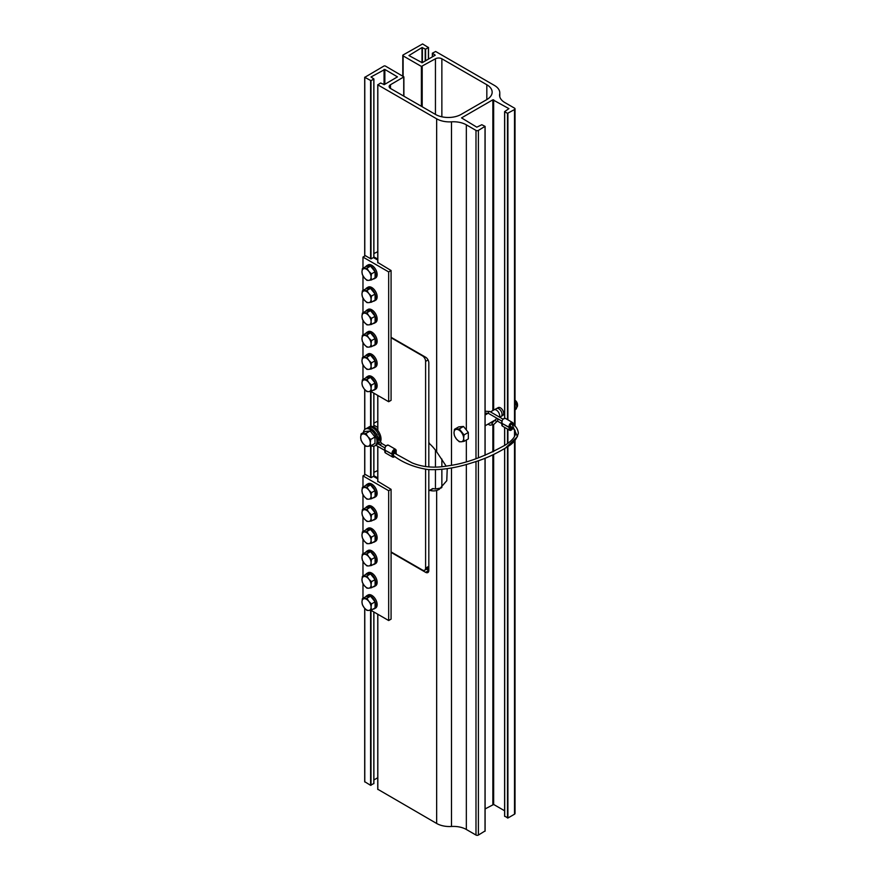 <?xml version="1.0" encoding="UTF-8"?>
<svg xmlns="http://www.w3.org/2000/svg" width="879" height="879" viewBox="0 0 879 879"><rect width="100%" height="100%" fill="white"/><g stroke="black" fill="none" stroke-linecap="round" stroke-linejoin="round"><path stroke-width="1.32" d="M496.602 408.526L498.173 407.614A4.538 2.626 60 0 1 500.448 407.845A4.538 2.626 60 0 1 503.414 411.844A4.538 2.626 60 0 1 502.722 415.481L501.14 416.393M504.887 102.59L514.523 108.15A1.703 0.989 180 0 1 515.028 108.853A1.703 0.989 180 0 1 514.523 109.545L507.502 113.369L504.612 111.633L508.93 108.633L492.855 99.81L461.541 117.896L476.803 127.169L481.813 124.73L485.021 126.356L478.396 130.411A1.703 0.989 180 0 1 475.989 130.411L466.342 124.84A18.173 10.493 0 0 0 451.498 121.829A18.173 10.493 180 0 1 436.654 118.819L377.827 84.856L380.64 83.011L384.255 84.626L397.462 76.869L384.859 69.452L371.004 76.978L373.894 78.945L371.004 80.692L364.785 77.33L383.848 66.09A1.132 0.659 180 0 1 385.452 66.09L403.89 76.869L390.474 84.747A4.538 2.626 0 0 0 389.144 86.603A4.538 2.626 0 0 0 390.474 88.449L435.446 114.413A18.173 10.493 0 0 0 461.134 114.413L486.823 99.58A18.173 10.493 0 0 0 492.152 92.163A18.173 10.493 0 0 0 486.823 84.747L441.862 58.783A4.538 2.626 0 0 0 435.446 58.783L421.393 66.43L403.12 55.882A1.132 0.659 180 0 1 403.12 54.959L422.59 43.95L428.414 47.543L425.601 49.169L421.986 47.543L408.944 55.542L422.195 62.728L435.237 55.19L432.347 53.223L435.643 51.487L494.459 85.45A18.173 10.493 180 0 1 499.788 92.866A18.173 10.493 180 0 1 499.679 94.02A18.173 10.493 0 0 0 499.569 95.174A18.173 10.493 0 0 0 504.887 102.59M377.827 789.276L436.654 823.469A18.173 10.493 0 0 0 451.498 826.48A18.173 10.493 180 0 1 466.342 829.479L475.989 835.05A1.703 0.989 0 0 0 478.396 835.05L485.021 830.996M391.078 337.283L425.601 357.215A4.538 2.626 60 0 1 428.82 362.774L428.82 441.676A2.274 1.308 -120 0 0 429.974 444.126A29.523 17.042 60 0 1 436.654 451.795L446.158 466.101M447.224 468.65L446.774 480.714L439.17 489.405L436.654 490.493A29.523 17.042 60 0 1 429.974 490.46A2.274 1.308 -120 0 0 429.282 490.526A2.274 1.308 -120 0 0 428.82 491.57L428.82 570.46A4.538 2.626 60 0 1 427.875 572.537A4.538 2.626 60 0 1 425.601 572.317L391.078 552.386M429.282 490.526L432.501 488.669A2.274 1.308 60 0 1 433.193 488.603A29.523 17.042 -120 0 0 435.446 488.988L441.247 487.955M426.535 569.142L428.82 570.46L425.601 572.317M364.785 781.739L370.597 785.332L373.817 783.475M373.894 779.959L377.75 777.728M504.689 816.162L507.908 818.019L514.523 814.196A1.703 0.989 0 0 0 515.028 813.493L515.028 440.324M485.109 808.933L493.657 804.461L504.612 810.779M428.82 362.774L428.82 466.914M428.82 469.595L428.82 566.296A4.538 2.626 60 0 1 427.875 568.372L424.667 570.229A4.538 2.626 -120 0 0 425.601 568.142L425.601 469.298M425.601 466.606L425.601 361.39A4.538 2.626 -120 0 0 422.392 355.819L391.078 337.745M391.078 551.924L422.392 569.999A4.538 2.626 -120 0 0 424.667 570.229M377.75 260.052L373.41 257.547L371.004 258.942L365.389 255.69L362.972 257.086L362.972 268.26M370.707 391.353L388.672 401.725L391.078 400.33L391.078 270.523L377.75 262.458M362.972 275.852L362.972 290.509M362.972 298.102L362.972 312.77M362.972 320.352L362.972 335.02M362.972 342.612L362.972 357.27M362.972 364.862L362.972 379.519M362.972 257.086L388.672 271.919L388.672 401.725M388.672 271.919L391.078 270.523M377.75 259.118L373.817 256.855M377.75 251.702L373.894 253.559M377.75 478.857L373.41 476.352L371.004 477.747L365.389 474.506L362.972 475.891L362.972 487.076M370.707 610.158L388.672 620.53L391.078 619.135L391.078 489.339L377.75 481.274M362.972 494.668L362.972 509.326M362.972 516.918L362.972 531.575M362.972 539.168L362.972 553.825M362.972 561.417L362.972 576.086M362.972 583.667L362.972 598.335M362.972 475.891L388.672 490.724L388.672 620.53M388.672 490.724L391.078 489.339M377.75 477.934L373.817 475.66M377.75 470.518L373.894 472.375M372.971 279.072A7.548 4.362 -120 0 0 374.322 278.72L375.586 277.984A7.548 4.362 -120 0 0 377.146 274.534A7.548 4.362 -120 0 0 373.85 266.941A7.548 4.362 -120 0 0 368.037 264.92L366.774 265.645A7.548 4.362 -120 0 0 365.796 266.634M374.322 278.72A7.548 4.362 -120 0 0 375.882 275.27A7.548 4.362 -120 0 0 372.586 267.666A7.548 4.362 -120 0 0 366.774 265.645M372.971 301.321A7.548 4.362 -120 0 0 374.322 300.97L375.586 300.244A7.548 4.362 -120 0 0 377.146 296.783A7.548 4.362 -120 0 0 373.85 289.191A7.548 4.362 -120 0 0 368.037 287.169L366.774 287.905A7.548 4.362 -120 0 0 365.796 288.883M374.322 300.97A7.548 4.362 -120 0 0 375.882 297.52A7.548 4.362 -120 0 0 372.586 289.927A7.548 4.362 -120 0 0 366.774 287.905M372.971 323.571A7.548 4.362 -120 0 0 374.322 323.219L375.586 322.494A7.548 4.362 -120 0 0 377.146 319.033A7.548 4.362 -120 0 0 373.85 311.441A7.548 4.362 -120 0 0 368.037 309.419L366.774 310.155A7.548 4.362 -120 0 0 365.796 311.144M374.322 323.219A7.548 4.362 -120 0 0 375.882 319.769A7.548 4.362 -120 0 0 372.586 312.177A7.548 4.362 -120 0 0 366.774 310.155M372.971 345.832A7.548 4.362 -120 0 0 374.322 345.48L375.586 344.744A7.548 4.362 -120 0 0 377.146 341.294A7.548 4.362 -120 0 0 373.85 333.69A7.548 4.362 -120 0 0 368.037 331.669L366.774 332.405A7.548 4.362 -120 0 0 365.796 333.394M374.322 345.48A7.548 4.362 -120 0 0 375.882 342.019A7.548 4.362 -120 0 0 372.586 334.427A7.548 4.362 -120 0 0 366.774 332.405M372.971 368.081A7.548 4.362 -120 0 0 374.322 367.73L375.586 366.993A7.548 4.362 -120 0 0 377.146 363.543A7.548 4.362 -120 0 0 373.85 355.951A7.548 4.362 -120 0 0 368.037 353.929L366.774 354.655A7.548 4.362 -120 0 0 365.796 355.643M374.322 367.73A7.548 4.362 -120 0 0 375.882 364.269A7.548 4.362 -120 0 0 372.586 356.676A7.548 4.362 -120 0 0 366.774 354.655M372.971 390.331A7.548 4.362 -120 0 0 374.322 389.979L375.586 389.243A7.548 4.362 -120 0 0 377.146 385.793A7.548 4.362 -120 0 0 373.85 378.201A7.548 4.362 -120 0 0 368.037 376.179L366.774 376.904A7.548 4.362 -120 0 0 365.796 377.893M374.322 389.979A7.548 4.362 -120 0 0 375.882 386.529A7.548 4.362 -120 0 0 372.586 378.926A7.548 4.362 -120 0 0 366.774 376.904M372.971 497.888A7.548 4.362 -120 0 0 374.322 497.525L375.586 496.8A7.548 4.362 -120 0 0 377.146 493.35A7.548 4.362 -120 0 0 373.85 485.746A7.548 4.362 -120 0 0 368.037 483.725L366.774 484.461A7.548 4.362 -120 0 0 365.796 485.45M374.322 497.525A7.548 4.362 -120 0 0 375.882 494.075A7.548 4.362 -120 0 0 372.586 486.483A7.548 4.362 -120 0 0 366.774 484.461M372.971 520.137A7.548 4.362 -120 0 0 374.322 519.786L375.586 519.049A7.548 4.362 -120 0 0 377.146 515.599A7.548 4.362 -120 0 0 373.85 508.007A7.548 4.362 -120 0 0 368.037 505.985L366.774 506.711A7.548 4.362 -120 0 0 365.796 507.699M374.322 519.786A7.548 4.362 -120 0 0 375.882 516.325A7.548 4.362 -120 0 0 372.586 508.732A7.548 4.362 -120 0 0 366.774 506.711M372.971 542.387A7.548 4.362 -120 0 0 374.322 542.035L375.586 541.299A7.548 4.362 -120 0 0 377.146 537.849A7.548 4.362 -120 0 0 373.85 530.257A7.548 4.362 -120 0 0 368.037 528.235L366.774 528.96A7.548 4.362 -120 0 0 365.796 529.949M374.322 542.035A7.548 4.362 -120 0 0 375.882 538.574A7.548 4.362 -120 0 0 372.586 530.982A7.548 4.362 -120 0 0 366.774 528.96M372.971 564.637A7.548 4.362 -120 0 0 374.322 564.285L375.586 563.56A7.548 4.362 -120 0 0 377.146 560.099A7.548 4.362 -120 0 0 373.85 552.506A7.548 4.362 -120 0 0 368.037 550.485L366.774 551.21A7.548 4.362 -120 0 0 365.796 552.199M374.322 564.285A7.548 4.362 -120 0 0 375.882 560.835A7.548 4.362 -120 0 0 372.586 553.232A7.548 4.362 -120 0 0 366.774 551.21M372.971 586.886A7.548 4.362 -120 0 0 374.322 586.535L375.586 585.81A7.548 4.362 -120 0 0 377.146 582.348A7.548 4.362 -120 0 0 373.85 574.756A7.548 4.362 -120 0 0 368.037 572.734L366.774 573.471A7.548 4.362 -120 0 0 365.796 574.459M374.322 586.535A7.548 4.362 -120 0 0 375.882 583.085A7.548 4.362 -120 0 0 372.586 575.492A7.548 4.362 -120 0 0 366.774 573.471M372.971 609.147A7.548 4.362 -120 0 0 374.322 608.784L375.586 608.059A7.548 4.362 -120 0 0 377.146 604.609A7.548 4.362 -120 0 0 373.85 597.006A7.548 4.362 -120 0 0 368.037 594.984L366.774 595.72A7.548 4.362 -120 0 0 365.796 596.709M374.322 608.784A7.548 4.362 -120 0 0 375.882 605.334A7.548 4.362 -120 0 0 372.586 597.742A7.548 4.362 -120 0 0 366.774 595.72M362.379 268.611L364.247 268.644A6.439 3.714 -120 0 0 361.972 271.875A6.439 3.714 -120 0 0 364.247 277.742A6.439 3.714 -120 0 0 368.795 280.368L366.928 280.335L364.247 277.742L362.379 274.677L361.972 271.875L362.379 268.611L365.994 266.524L370.542 266.117L375.091 271.776L375.091 277.852L371.476 279.929L368.795 280.368A6.439 3.714 -120 0 0 371.07 277.138L371.476 279.929M364.247 268.644L366.928 268.205L368.795 271.27A6.439 3.714 -120 0 0 364.247 268.644M368.795 271.27L371.476 273.863L371.07 277.138A6.439 3.714 -120 0 0 368.795 271.27M370.542 266.117L366.928 268.205M375.091 271.776L371.476 273.863M362.379 290.861L364.247 290.894A6.439 3.714 -120 0 0 361.972 294.124A6.439 3.714 -120 0 0 364.247 299.992A6.439 3.714 -120 0 0 368.795 302.629L366.928 302.596L364.247 299.992L362.379 296.926L361.972 294.124L362.379 290.861L365.994 288.773L370.542 288.367L375.091 294.026L375.091 300.102L371.476 302.189L368.795 302.629A6.439 3.714 -120 0 0 371.07 299.387L371.476 302.189M364.247 290.894L366.928 290.455L368.795 293.52A6.439 3.714 -120 0 0 364.247 290.894M368.795 293.52L371.476 296.113L371.07 299.387A6.439 3.714 -120 0 0 368.795 293.52M370.542 288.367L366.928 290.455M375.091 294.026L371.476 296.113M362.379 313.111L364.247 313.144A6.439 3.714 -120 0 0 361.972 316.385A6.439 3.714 -120 0 0 364.247 322.252A6.439 3.714 -120 0 0 368.795 324.878L366.928 324.845L364.247 322.252L362.379 319.176L361.972 316.385L362.379 313.111L365.994 311.023L370.542 310.617L375.091 316.286L375.091 322.351L371.476 324.439L368.795 324.878A6.439 3.714 -120 0 0 371.07 321.637L371.476 324.439M364.247 313.144L366.928 312.704L368.795 315.77A6.439 3.714 -120 0 0 364.247 313.144M368.795 315.77L371.476 318.363L371.07 321.637A6.439 3.714 -120 0 0 368.795 315.77M370.542 310.617L366.928 312.704M375.091 316.286L371.476 318.363M362.379 335.36L364.247 335.393A6.439 3.714 -120 0 0 361.972 338.635A6.439 3.714 -120 0 0 364.247 344.502A6.439 3.714 -120 0 0 368.795 347.128L366.928 347.095L364.247 344.502L362.379 341.437L361.972 338.635L362.379 335.36L365.994 333.273L370.542 332.866L375.091 338.536L375.091 344.601L371.476 346.689L368.795 347.128A6.439 3.714 -120 0 0 371.07 343.887L371.476 346.689M364.247 335.393L366.928 334.954L368.795 338.019A6.439 3.714 -120 0 0 364.247 335.393M368.795 338.019L371.476 340.623L371.07 343.887A6.439 3.714 -120 0 0 368.795 338.019M370.542 332.866L366.928 334.954M375.091 338.536L371.476 340.623M362.379 357.61L364.247 357.643A6.439 3.714 -120 0 0 361.972 360.884A6.439 3.714 -120 0 0 364.247 366.752A6.439 3.714 -120 0 0 368.795 369.378L366.928 369.345L364.247 366.752L362.379 363.686L361.972 360.884L362.379 357.61L365.994 355.534L370.542 355.127L375.091 360.786L375.091 366.851L371.476 368.938L368.795 369.378A6.439 3.714 -120 0 0 371.07 366.136L371.476 368.938M364.247 357.643L366.928 357.204L368.795 360.28A6.439 3.714 -120 0 0 364.247 357.643M368.795 360.28L371.476 362.873L371.07 366.136A6.439 3.714 -120 0 0 368.795 360.28M370.542 355.127L366.928 357.204M375.091 360.786L371.476 362.873M362.379 379.871L364.247 379.904A6.439 3.714 -120 0 0 361.972 383.134A6.439 3.714 -120 0 0 364.247 389.001A6.439 3.714 -120 0 0 368.795 391.627L366.928 391.594L364.247 389.001L362.379 385.936L361.972 383.134L362.379 379.871L365.994 377.783L370.542 377.377L375.091 383.035L375.091 389.111L371.476 391.188L368.795 391.627A6.439 3.714 -120 0 0 371.07 388.397L371.476 391.188M364.247 379.904L366.928 379.464L368.795 382.53A6.439 3.714 -120 0 0 364.247 379.904M368.795 382.53L371.476 385.123L371.07 388.397A6.439 3.714 -120 0 0 368.795 382.53M370.542 377.377L366.928 379.464M375.091 383.035L371.476 385.123M362.379 487.416L364.247 487.449A6.439 3.714 -120 0 0 361.972 490.691A6.439 3.714 -120 0 0 364.247 496.558A6.439 3.714 -120 0 0 368.795 499.184L366.928 499.151L364.247 496.558L362.379 493.493L361.972 490.691L362.379 487.416L365.994 485.329L370.542 484.922L375.091 490.592L375.091 496.657L371.476 498.745L368.795 499.184A6.439 3.714 -120 0 0 371.07 495.943L371.476 498.745M364.247 487.449L366.928 487.01L368.795 490.075A6.439 3.714 -120 0 0 364.247 487.449M368.795 490.075L371.476 492.679L371.07 495.943A6.439 3.714 -120 0 0 368.795 490.075M370.542 484.922L366.928 487.01M375.091 490.592L371.476 492.679M362.379 509.666L364.247 509.699A6.439 3.714 -120 0 0 361.972 512.94A6.439 3.714 -120 0 0 364.247 518.808A6.439 3.714 -120 0 0 368.795 521.434L366.928 521.401L364.247 518.808L362.379 515.742L361.972 512.94L362.379 509.666L365.994 507.579L370.542 507.172L375.091 512.842L375.091 518.907L371.476 520.994L368.795 521.434A6.439 3.714 -120 0 0 371.07 518.192L371.476 520.994M364.247 509.699L366.928 509.26L368.795 512.325A6.439 3.714 -120 0 0 364.247 509.699M368.795 512.325L371.476 514.929L371.07 518.192A6.439 3.714 -120 0 0 368.795 512.325M370.542 507.172L366.928 509.26M375.091 512.842L371.476 514.929M362.379 531.927L364.247 531.949A6.439 3.714 -120 0 0 361.972 535.19A6.439 3.714 -120 0 0 364.247 541.057A6.439 3.714 -120 0 0 368.795 543.683L366.928 543.651L364.247 541.057L362.379 537.992L361.972 535.19L362.379 531.927L365.994 529.839L370.542 529.433L375.091 535.091L375.091 541.156L371.476 543.244L368.795 543.683A6.439 3.714 -120 0 0 371.07 540.453L371.476 543.244M364.247 531.949L366.928 531.52L368.795 534.586A6.439 3.714 -120 0 0 364.247 531.949M368.795 534.586L371.476 537.179L371.07 540.453A6.439 3.714 -120 0 0 368.795 534.586M370.542 529.433L366.928 531.52M375.091 535.091L371.476 537.179M362.379 554.177L364.247 554.209A6.439 3.714 -120 0 0 361.972 557.44A6.439 3.714 -120 0 0 364.247 563.307A6.439 3.714 -120 0 0 368.795 565.933L366.928 565.911L364.247 563.307L362.379 560.242L361.972 557.44L362.379 554.177L365.994 552.089L370.542 551.682L375.091 557.341L375.091 563.417L371.476 565.505L368.795 565.933A6.439 3.714 -120 0 0 371.07 562.703L371.476 565.505M364.247 554.209L366.928 553.77L368.795 556.836A6.439 3.714 -120 0 0 364.247 554.209M368.795 556.836L371.476 559.429L371.07 562.703A6.439 3.714 -120 0 0 368.795 556.836M370.542 551.682L366.928 553.77M375.091 557.341L371.476 559.429M362.379 576.426L364.247 576.459A6.439 3.714 -120 0 0 361.972 579.7A6.439 3.714 -120 0 0 364.247 585.557A6.439 3.714 -120 0 0 368.795 588.194L366.928 588.161L364.247 585.557L362.379 582.491L361.972 579.7L362.379 576.426L365.994 574.339L370.542 573.932L375.091 579.591L375.091 585.667L371.476 587.754L368.795 588.194A6.439 3.714 -120 0 0 371.07 584.953L371.476 587.754M364.247 576.459L366.928 576.02L368.795 579.085A6.439 3.714 -120 0 0 364.247 576.459M368.795 579.085L371.476 581.678L371.07 584.953A6.439 3.714 -120 0 0 368.795 579.085M370.542 573.932L366.928 576.02M375.091 579.591L371.476 581.678M362.379 598.676L364.247 598.709A6.439 3.714 -120 0 0 361.972 601.95A6.439 3.714 -120 0 0 364.247 607.818A6.439 3.714 -120 0 0 368.795 610.444L366.928 610.411L364.247 607.818L362.379 604.752L361.972 601.95L362.379 598.676L365.994 596.588L370.542 596.182L375.091 601.851L375.091 607.916L371.476 610.004L368.795 610.444A6.439 3.714 -120 0 0 371.07 607.202L371.476 610.004M364.247 598.709L366.928 598.269L368.795 601.335A6.439 3.714 -120 0 0 364.247 598.709M368.795 601.335L371.476 603.939L371.07 607.202A6.439 3.714 -120 0 0 368.795 601.335M370.542 596.182L366.928 598.269M375.091 601.851L371.476 603.939M367.433 428.018A9.647 5.571 60 0 1 368.169 427.447A9.647 5.571 60 0 1 375.597 430.029A9.647 5.571 60 0 1 379.805 439.742A9.647 5.571 60 0 1 379.783 440.39M378.717 443.379A9.647 5.571 60 0 1 378.124 443.95L378.827 443.565M368.169 427.447L369.389 426.744A9.647 5.571 60 0 1 376.816 429.326A9.647 5.571 60 0 1 381.036 439.028A9.647 5.571 60 0 1 380.464 441.84M363.39 432.567A9.647 5.571 60 0 1 365.334 429.073A9.647 5.571 60 0 1 372.773 431.655A9.647 5.571 60 0 1 376.981 441.368A9.647 5.571 60 0 1 374.981 445.785A9.647 5.571 60 0 1 370.993 445.73L371.004 477.747M365.334 429.073L366.554 428.37A9.647 5.571 60 0 1 373.993 430.952A9.647 5.571 60 0 1 378.201 440.665A9.647 5.571 60 0 1 376.201 445.082L374.981 445.785M372.553 433.973A6.812 3.934 60 0 1 372.597 434.028L374.981 436.995L370.729 439.456L370.301 442.906A6.812 3.934 -120 0 0 367.894 436.698L370.729 439.456M374.981 440.181A6.812 3.934 60 0 1 374.981 440.236L374.981 443.423L370.729 445.873L367.894 446.334A6.812 3.934 -120 0 0 370.301 442.906L370.729 445.873M361.093 433.885L363.082 433.918A6.812 3.934 -120 0 0 360.665 437.346L361.093 433.885L365.345 431.435L367.752 431.226A6.812 3.934 60 0 1 367.763 431.215L370.158 431.007L365.917 433.457L367.894 436.698A6.812 3.934 -120 0 0 363.082 433.918L365.917 433.457M365.917 446.301L363.082 443.554A6.812 3.934 -120 0 0 367.894 446.334L365.917 446.301M361.093 440.313L360.665 437.346A6.812 3.934 -120 0 0 363.082 443.554L361.093 440.313M370.158 431.007L372.575 434.006M374.981 436.995L374.981 440.214M376.717 429.216A4.538 2.626 60 0 1 377.421 429.534A4.538 2.626 60 0 1 377.75 429.732M377.75 421.975L376.575 421.678L373.894 423.217M373.817 425.128L377.75 427.403M454.443 429.337L459.267 428.908L464.079 434.896L463.651 438.357A6.812 3.934 -120 0 0 461.244 432.149A6.812 3.934 -120 0 0 456.421 429.37A6.812 3.934 -120 0 0 454.014 432.798L454.443 429.337L458.695 426.886L461.101 426.667A6.812 3.934 60 0 1 461.112 426.667L463.508 426.458L465.925 429.446A6.812 3.934 60 0 1 465.947 429.479M465.925 429.446L468.331 432.446L468.331 435.654A6.812 3.934 60 0 1 468.331 435.687M490.482 411.899L494.031 409.856A4.681 2.703 60 0 1 494.097 409.823A4.681 2.703 60 0 1 496.371 410.086A4.681 2.703 60 0 1 499.448 417.085M517.5 404.922A3.681 2.132 -120 0 0 517.5 404.615A3.681 2.132 -120 0 0 515.028 400.275M515.028 400.341A4.538 2.626 60 0 1 517.522 405.285A4.538 2.626 60 0 1 516.698 407.406M496.569 408.548A4.538 2.626 60 0 1 496.635 408.515A4.538 2.626 60 0 1 498.843 408.768A4.538 2.626 60 0 1 501.788 412.712A4.538 2.626 60 0 1 501.173 416.371A4.538 2.626 60 0 1 501.107 416.415M464.079 441.324L461.244 441.785A6.812 3.934 -120 0 0 463.651 438.357L464.079 441.324L468.331 438.874L468.331 435.654M459.267 441.752L456.421 439.006A6.812 3.934 -120 0 0 461.244 441.785L459.267 441.752M454.443 435.753L454.014 432.798A6.812 3.934 -120 0 0 456.421 439.006L454.443 435.753M463.508 426.458L459.267 428.908M468.331 432.446L464.079 434.896M515.028 402.077A5.79 3.34 60 0 1 516.171 408.933A5.79 3.34 60 0 1 515.523 409.537L515.028 409.823M515.028 409.185A5.79 3.34 -120 0 0 515.028 405.988M512.061 427.304A1.132 0.659 -60 0 1 510.457 428.227A1.132 0.659 -60 0 1 511.314 426.798M395.034 451.542A1.132 0.659 -60 0 1 393.671 452.982A1.132 0.659 -60 0 1 394.803 451.015A1.132 0.659 -60 0 1 395.034 451.542M512.204 424.667L517.445 436.643L505.051 448.4M510.589 426.37A1.34 0.769 120 0 1 510.6 424.832A1.34 0.769 120 0 1 511.93 424.063C515.742 425.81 517.874 428.864 518.335 433.215C516.885 438.874 513.424 443.291 507.963 446.477C496.58 453.641 484.922 458.981 472.99 462.486C456.355 467.958 441.258 470.298 427.688 469.507C414.35 467.386 402.978 462.783 393.561 455.707A1.34 0.769 -60 0 1 393.561 454.168A1.34 0.769 -60 0 1 394.891 453.388L412.097 462.881C422.986 467.364 435.226 468.309 448.828 465.694C465.87 463.453 484.779 456.509 505.557 444.895C516.665 437.665 518.335 431.49 510.589 426.37A1.34 0.769 120 0 0 510.622 426.381M466.342 829.479L466.342 464.475M466.342 461.706L466.342 440.016M451.498 826.48L451.498 467.947M451.498 465.222L451.498 121.829M466.342 429.227L466.342 124.84M429.974 490.46L433.193 488.603M390.474 88.449L390.474 84.747M403.725 96.108L403.725 77.099M364.785 781.969L364.785 608.433M364.785 256.042L364.785 77.33M370.597 785.332L370.597 610.18M370.597 258.701L370.597 80.692M371.004 785.332L371.004 610.334M371.004 258.931L371.004 80.692M373.817 783.705L373.817 611.949M373.817 257.778L373.817 79.066M384.057 84.681L384.057 69.452M384.859 84.285L384.859 69.452M436.654 823.469L436.654 490.493M436.654 451.795L436.654 118.819M377.827 789.507L377.827 614.267M377.827 262.876L377.827 84.856M499.679 96.327L499.679 94.02M514.523 814.196L514.523 440.895M514.523 436.478L514.523 429.622M514.523 425.821L514.523 109.545M507.908 818.019L507.908 446.521M507.908 443.225L507.908 429.271M507.908 419.832L507.908 113.369M507.502 818.019L507.502 446.796M507.502 443.521L507.502 429.04M507.502 419.602L507.502 113.369M504.689 816.393L504.689 448.62M504.689 445.455L504.689 427.414M504.689 418.25L504.689 111.743M493.657 804.461L493.657 454.487M493.657 451.531L493.657 424.601M493.657 421.47L493.657 420.876M493.657 410.075L493.657 99.81M492.855 804.461L492.855 454.861M492.855 451.916L492.855 425.095M492.855 422.239L492.855 421.338M492.855 410.537L492.855 99.81M485.021 831.226L485.021 458.19M485.021 455.322L485.021 126.587M478.396 835.05L478.396 460.673M478.396 457.838L478.396 130.411M475.989 835.05L475.989 461.497M475.989 458.684L475.989 130.411M486.823 99.58L486.823 84.747M441.862 487.427L441.862 469.309M441.862 466.628L441.862 459.058M441.862 116.808L441.862 58.783M435.446 488.988L435.446 469.716M435.446 467.046L435.446 450.136M435.446 114.413L435.446 58.783M422.195 106.766L422.195 66.43M421.393 106.304L421.393 66.43M403.12 76.286L403.12 55.882M428.414 59.135L428.414 47.543M425.601 60.75L425.601 49.169M425.205 60.992L425.205 49.169M422.392 62.607L422.392 47.543M421.986 62.805L421.986 47.543M432.424 56.816L432.424 53.333M425.601 361.39L428.062 359.961M425.601 568.142L428.82 566.296M377.827 481.692L377.827 446.389M377.827 430.501L377.827 395.462M373.817 476.583L373.817 446.191M373.817 426.996L373.817 393.144M371.004 426.293L371.004 391.518M370.597 477.517L370.597 445.906M370.597 426.326L370.597 391.364M364.785 474.847L364.785 445.345M364.785 429.479L364.785 389.628M512.325 424.293A1.56 0.901 120 0 0 510.787 424.326A1.56 0.901 120 0 0 510.369 426.48L510.347 426.304A1.417 0.824 -60 0 1 510.15 425.788M511.204 423.964A1.417 0.824 -60 0 1 511.864 423.92A1.417 0.824 -60 0 1 512.061 424.139M510.369 426.48A1.077 0.615 -60 0 1 510.369 427.524L510.369 427.524A1.56 0.901 120 0 0 510.776 429.183A1.56 0.901 120 0 0 512.314 427.491M512.138 427.359A1.417 0.824 -60 0 1 511.446 428.644A1.417 0.824 -60 0 1 510.446 428.93A1.417 0.824 -60 0 1 510.15 428.337M512.962 427.996A2.835 1.637 -60 0 1 510.249 430.347A2.835 1.637 -60 0 1 509.49 427.666L509.49 427.337A2.835 1.637 -60 0 1 511.073 423.008A2.835 1.637 -60 0 1 513.16 424.821M509.49 427.337L509.304 427.612A2.978 1.725 120 0 0 509.666 430.281L502.436 426.117A2.978 1.725 -60 0 1 502.074 423.436L502.063 423.381A2.835 1.637 120 0 0 501.821 424.689M503.876 418.58A2.835 1.637 120 0 0 501.821 422.14M513.259 423.997A2.978 1.725 120 0 0 512.644 422.568A2.978 1.725 120 0 0 509.897 423.931A2.978 1.725 120 0 0 509.304 427.381L502.03 423.392L509.49 427.666M512.984 428.018L509.666 430.281A2.978 1.725 120 0 0 511.204 430.106M502.436 426.117L502.063 423.381M502.074 423.217A2.978 1.725 -60 0 1 502.667 419.755A2.978 1.725 -60 0 1 505.414 418.404C502.854 418.591 501.733 420.195 502.052 423.184M395.121 452.245L394.946 452.169A1.22 0.703 120 0 0 394.946 453.344L395.121 453.289A1.077 0.615 -60 0 1 395.121 452.245A1.56 0.901 120 0 0 394.979 450.63A1.56 0.901 120 0 0 393.495 451.487A1.56 0.901 120 0 0 393.342 453.278L393.331 453.103A1.417 0.824 -60 0 1 393.133 452.586M394.188 450.762A1.417 0.824 -60 0 1 394.847 450.718A1.417 0.824 -60 0 1 394.946 452.169L394.902 452.147M393.352 454.3L393.342 454.311A1.56 0.901 120 0 0 393.968 455.948M394.231 452.938L394.946 453.344A1.417 0.824 -60 0 1 395.045 453.476M393.704 455.794A1.417 0.824 -60 0 1 393.429 455.729A1.417 0.824 -60 0 1 393.133 455.135M393.342 453.278A1.077 0.615 -60 0 1 393.342 454.311L393.429 455.729M393.495 453.652A1.22 0.703 120 0 0 393.363 453.146C393.056 452.004 393.561 451.213 394.847 450.718M394.814 456.432A2.835 1.637 -60 0 1 392.682 456.915A2.835 1.637 -60 0 1 392.473 454.465L392.473 454.135A2.835 1.637 -60 0 1 394.231 449.685A2.835 1.637 -60 0 1 396 452.092L396 452.432A2.835 1.637 -60 0 1 396.154 454.124M392.473 454.135L392.287 454.399A2.978 1.725 120 0 0 392.649 457.08L385.42 452.905A2.978 1.725 -60 0 1 385.057 450.235A2.835 1.637 120 0 0 384.804 451.487M385.079 450.059L385.42 452.905M386.859 445.367A2.835 1.637 120 0 0 384.804 448.938M395.968 452.213L395.627 449.367A2.978 1.725 120 0 0 392.869 450.729A2.978 1.725 120 0 0 392.287 454.179L385.057 450.235L392.473 454.465M396.187 454.135L396 452.432M394.847 456.454L392.649 457.08A2.978 1.725 120 0 0 394.188 456.904M396.242 453.344A2.978 1.725 120 0 0 396.033 452.344M385.057 450.004L385.024 449.982C384.716 446.982 385.837 445.389 388.397 445.192A2.978 1.725 -60 0 0 385.65 446.554A2.978 1.725 -60 0 0 385.057 450.004M501.931 423.689L497.844 421.327A1.132 0.659 -60 0 1 498.767 419.305M497.844 421.327L497.272 421.162A1.132 0.923 -133.6 0 1 495.701 419.514C495.899 418.756 496.998 418.701 498.975 419.36M487.966 424.161L490.086 425.205L493.833 424.436A1.132 0.923 -133.6 0 1 492.405 422.689M503.074 419.173L489.768 411.493A1.132 0.659 120 0 0 488.636 413.46L486.362 413.13L485.549 414.745M384.914 447.927L380.816 445.565A1.132 0.659 -60 0 1 381.958 443.598L386.046 445.972M380.816 445.565L378.442 442.862L380.497 441.884L381.958 443.598M376.728 434.907L380.497 441.884M403.89 96.196L403.89 76.869M364.697 781.86L364.697 608.345M364.697 256.086L364.697 77.209M373.894 783.596L373.894 612.004M373.894 257.822L373.894 78.945M377.75 789.386L377.75 614.223M377.75 262.832L377.75 84.747M499.788 96.8L499.788 92.866M515.028 435.523L515.028 430.402M515.028 426.249L515.028 108.853M504.612 816.272L504.612 448.664M504.612 445.51L504.612 427.37M504.612 418.261L504.612 111.633M485.109 831.116L485.109 458.157M485.109 455.289L485.109 126.466M402.791 76.088L402.791 55.421M428.502 59.08L428.502 47.422M432.347 56.86L432.347 53.223M377.75 481.637L377.75 446.345M377.75 430.402L377.75 395.418M373.894 476.638L373.894 446.18M373.894 427.04L373.894 393.188M364.697 474.902L364.697 445.268M364.697 429.556L364.697 389.54M485.109 425.81L495.24 419.964M485.109 415.009L488.186 413.229M517.5 404.615L517.522 405.285M496.635 408.515L494.097 409.823M501.173 416.371L499.777 417.272M510.446 428.93L510.369 426.326C510.084 425.216 510.578 424.414 511.864 423.92M513.05 425.293L512.644 422.568L505.414 418.404M393.342 453.114L393.374 454.311M395.627 449.367L388.397 445.192M493.833 424.436L497.272 421.162M490.229 422.854L492.042 422.964L495.701 419.514M489.768 411.493L485.109 411.229M501.931 421.14L488.636 413.46M378.08 442.093L378.442 442.862M372.399 429.523L377.058 434.644M394.44 453.366L393.88 453.037M380.2 445.137L377.563 443.62M384.914 450.487L375.882 445.268"/></g></svg>
